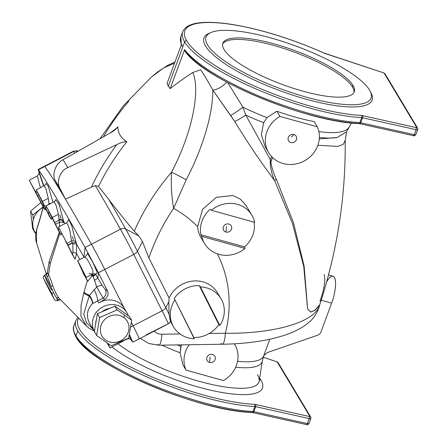 <?xml version="1.0" encoding="UTF-8"?>
<svg xmlns="http://www.w3.org/2000/svg" width="447" height="447" viewBox="0 0 447 447"><rect width="100%" height="100%" fill="white"/><g stroke="black" fill="none" stroke-linecap="round" stroke-linejoin="round"><path stroke-width="0.67" d="M67.022 243.364L67.849 245.085L72.353 242.755L71.526 241.034L67.022 243.364L71.526 241.034L69.905 230.484L67.95 224.813L66.469 222.863L67.95 224.813L69.905 230.484L71.526 241.034L72.353 242.755L67.849 245.085L58.479 226.998L67.022 243.364M80.711 267.362L77.555 260.724L78.974 263.082L86.176 277.38L79.974 265.898L83.444 273.48L80.711 267.362M65.48 240.927L70.09 249.912L65.48 240.927M43.946 205.279L48.002 213.409L43.946 205.279M37.811 196.792L29.239 180.18L35.442 191.662L36.671 191.025L35.442 191.662L36.123 193.02L37.319 192.4L36.123 193.02L35.442 191.662L40.481 201.703L37.811 196.792M40.409 187.706L37.285 176.012L40.409 187.706M52.724 219.203L46.091 205.944L52.299 217.426L58.406 214.264L56.154 205.57L54.193 201.753L56.154 205.57L58.406 214.264L52.299 217.426L54.702 222.494L58.764 220.388L59.038 219.488L58.406 214.264L59.038 219.488A3.308 2.989 175.5 0 1 63.608 221.192L64.966 223.64L63.608 221.192L58.993 204.162L55.763 199.792L58.993 204.162L63.608 221.192L63.496 222.751A3.308 1.19 -5.8 0 0 59.613 222.176L55.551 224.282L52.299 217.426L52.724 219.203L57.065 227.713L52.724 219.203M42.454 202.407L36.218 189.88L42.42 201.362L48.282 198.328L46.13 189.584L44.387 185.65L46.13 189.584L48.282 198.328L42.42 201.362L44.845 206.52L48.757 204.497L48.986 203.743L48.282 198.328L48.986 203.743A3.308 3.073 175.4 0 1 50.93 203.441A3.308 3.073 -4.6 0 0 48.986 203.743L48.757 204.497L44.845 206.52L42.42 201.362L42.454 202.407L43.806 205.005L42.454 202.407M317.325 126.836A27.58 25.367 -31 0 1 311.883 155.053A27.58 25.367 -31 0 1 283.124 163.518A27.58 25.367 -31 0 1 268.72 152.712A27.58 25.367 -31 0 1 279.917 116.421L317.325 126.836L314.196 121.623L317.325 126.836L279.917 116.421L276.788 111.208A79.275 20.445 20.3 0 0 314.196 121.623A79.275 20.445 -159.7 0 1 276.788 111.208L279.917 116.421A27.58 25.367 149 0 0 265.412 142.112A27.58 25.367 149 0 0 283.124 163.518A27.58 25.367 149 0 0 311.883 155.053A27.58 25.367 149 0 0 317.325 126.836M181.521 45.493L181.504 44.382A111.705 28.809 -159.7 0 1 180.845 36.783A111.705 28.809 20.3 0 0 181.504 44.382L167.055 83.433L168.312 86.115L184.661 41.912A111.705 28.809 -159.7 0 1 182.694 31.787A111.705 28.809 20.3 0 0 184.661 41.912A1.654 1.52 -31 0 1 186.74 40.839A110.046 28.384 -159.7 0 1 219.835 23.015A110.046 28.384 -159.7 0 1 323.701 52.964A1.654 0.408 -65.8 0 1 323.824 52.958A1.654 0.408 114.2 0 0 323.701 52.964A110.046 28.384 20.3 0 0 219.835 23.015A110.046 28.384 20.3 0 0 186.74 40.839A110.046 28.384 20.3 0 0 258.774 87.936A110.046 28.384 20.3 0 0 361.159 115.421A4.414 1.14 -159.7 0 1 362.511 115.622L416.073 127.546A1.101 0.285 20.3 0 0 416.688 127.412L384.23 73.291A1.101 0.285 20.3 0 0 383.168 72.693L325.304 53.59A4.414 1.14 -159.7 0 1 323.701 52.964A4.414 1.14 20.3 0 0 325.304 53.59L325.198 53.551M263.205 357.226L276.296 361.606A1.101 0.285 -159.7 0 1 277.352 362.21L309.816 416.33A1.654 1.52 -31 0 1 310.788 418.252A2.76 0.71 -159.7 0 1 310.833 418.504A2.76 0.71 -159.7 0 1 309.235 418.582L307.385 423.583L253.829 411.659A1.654 0.749 102.6 0 1 252.873 412.648A1.654 0.749 -77.4 0 0 253.829 411.659A2.76 0.71 20.3 0 0 252.985 411.531A1.654 1.229 93 0 1 251.795 412.486A1.654 1.229 -87 0 0 252.985 411.531A111.705 28.809 -159.7 0 1 149.058 383.632A111.705 28.809 -159.7 0 1 75.94 335.826A1.654 1.52 149 0 0 76.046 337.105A1.654 1.52 -31 0 1 75.94 335.826A111.705 28.809 20.3 0 0 149.058 383.632A111.705 28.809 20.3 0 0 252.985 411.531L254.835 406.535A111.705 28.809 -159.7 0 1 150.907 378.637A111.705 28.809 -159.7 0 1 77.789 330.83L75.94 335.826L77.789 330.83A111.705 28.809 -159.7 0 1 75.822 320.7A111.705 28.809 20.3 0 0 77.789 330.83A111.705 28.809 20.3 0 0 150.907 378.637A111.705 28.809 20.3 0 0 254.835 406.535L252.985 411.531A2.76 0.71 -159.7 0 1 253.829 411.659L307.385 423.583L309.235 418.582L255.678 406.658L253.829 411.659L255.678 406.658A2.76 0.71 20.3 0 0 254.835 406.535A1.654 1.229 -87 0 0 254.287 404.334A4.414 1.14 -159.7 0 1 255.639 404.535L309.195 416.459A1.101 0.285 20.3 0 0 309.816 416.33L277.352 362.21A1.101 0.285 20.3 0 0 276.296 361.606L276.19 361.573M202.983 240.436A27.58 25.367 -31 0 1 197.652 226.612A126.87 116.701 149 0 0 173.62 208.33C171.587 196.451 170.883 184.427 171.508 172.251A228.797 210.453 149 0 0 134.273 231.172C124.098 219.131 115.51 208.414 108.509 199.016L98.496 186.393L95.328 185.645L98.496 186.393C106.269 170.553 115.723 155.673 126.853 141.744C121.003 138.201 117.991 133.184 117.829 126.691L116.309 128.742L117.829 126.691C117.991 133.184 121.003 138.201 126.853 141.744C124.07 141.66 120.707 142.621 116.773 144.627C106.839 158.02 98.379 172.184 91.395 187.114L95.328 185.645A522.934 13.952 62.6 0 1 120.461 229.216A23.719 0.631 62.6 0 1 133.759 254.444L162.116 310.782L133.111 325.796L162.116 310.782A23.719 0.631 62.6 0 1 168.228 323.863A23.719 0.631 -117.4 0 0 162.116 310.782L133.759 254.444L98.39 272.754L107.548 290.952L105.324 289.544L102.139 285.437L97.854 278.123L102.139 285.437L105.324 289.544L107.548 290.952L98.379 272.731L97.854 278.123L95.798 274.849L97.239 272.486L92.725 262.138L87.534 253.494L86.271 255.416L87.534 253.494L92.725 262.138L97.239 272.486L95.798 274.849L97.854 278.123L98.379 272.731L85.098 247.537A522.934 13.952 -117.4 0 0 38.448 169.759L43.867 185.918L38.442 169.754A522.934 13.952 62.6 0 1 85.092 247.521L83.958 257.047L76.482 244.068L71.771 225.83L68.682 219.298L67.961 221.12L68.682 219.298L71.771 225.83L76.482 244.068L83.958 257.047L85.098 247.537L91.456 244.23A23.719 0.631 62.6 0 1 104.754 269.457L133.759 254.444A23.719 0.631 -117.4 0 0 120.461 229.216L91.456 244.23A522.934 13.952 -117.4 0 0 65.463 199.206L91.395 187.114C98.379 172.184 106.839 158.02 116.773 144.627L67.815 167.603C60.155 170.424 55.892 181.951 60.066 188.561L65.463 199.206A522.934 13.952 62.6 0 1 91.456 244.23L120.461 229.216A522.934 13.952 -117.4 0 0 95.328 185.645L91.395 187.114L65.463 199.206A522.934 13.952 -117.4 0 0 60.239 190.495A522.934 13.952 -117.4 0 0 44.812 166.463A23.719 0.631 -117.4 0 0 44.538 166.178A23.719 0.631 62.6 0 1 44.812 166.463L73.816 151.449A522.934 13.952 62.6 0 1 74.917 153.008A522.934 13.952 -117.4 0 0 73.816 151.449L44.812 166.463A522.934 13.952 62.6 0 1 60.239 190.495L55.339 180.683L60.239 190.495A522.934 13.952 62.6 0 1 65.463 199.206L60.066 188.561L55.339 180.683C51.522 174.665 55.786 163.138 63.094 159.724L67.815 167.603L116.773 144.627C120.707 142.621 124.07 141.66 126.853 141.744C115.723 155.673 106.269 170.553 98.496 186.393L108.509 199.016C115.51 208.414 124.098 219.131 134.273 231.172A228.797 210.453 -31 0 1 171.508 172.251C192.635 132.105 200.569 89.948 192.774 72.52A254.717 234.295 149 0 0 170.173 88.629L184.617 49.578A111.705 28.809 20.3 0 0 359.857 122.618L361.707 117.617A111.705 28.809 -159.7 0 1 257.779 89.718A111.705 28.809 -159.7 0 1 184.661 41.912L168.312 86.115L170.173 88.629L168.312 86.115L167.055 83.433L181.504 44.382L182.477 46.309M161.898 345.157A77.281 19.931 20.3 0 0 180.096 352.795L180.856 346.386A76.677 19.774 -159.7 0 1 177.152 344.922A76.677 19.774 20.3 0 0 180.856 346.386L181.337 344.861L180.096 352.795A77.281 19.931 -159.7 0 1 161.898 345.157M237.58 361.265A76.677 19.774 20.3 0 0 263.635 355.952A76.677 19.774 -159.7 0 1 237.58 361.265M151.36 77.108L163.792 67.821L174.553 63.167L163.792 67.821L151.36 77.108M251.331 412.335A110.046 28.384 -159.7 0 1 148.946 384.85A110.046 28.384 -159.7 0 1 76.912 337.753A1.654 1.52 -31 0 1 76.046 337.105C89.97 365.059 198.099 411.022 251.795 412.486A1.654 1.229 93 0 1 251.331 412.335M76.046 337.105C73.325 331.819 72.632 328.02 73.973 325.701A111.705 28.809 20.3 0 0 75.94 335.826A111.705 28.809 -159.7 0 1 73.973 325.701L75.822 320.7L77.812 317.521M78.644 318.348A110.046 28.384 20.3 0 0 134.24 368.775A110.046 28.384 20.3 0 0 254.287 404.334A110.046 28.384 -159.7 0 1 134.24 368.775A110.046 28.384 -159.7 0 1 78.644 318.348M260.964 380.185A86.74 22.372 -159.7 0 1 212.096 390.522A86.74 22.372 -159.7 0 1 111.951 346.911A86.74 22.372 20.3 0 0 212.096 390.522A86.74 22.372 20.3 0 0 260.964 380.185A86.74 22.372 20.3 0 0 259.634 378.207A86.74 22.372 -159.7 0 1 260.964 380.185A5.515 5.073 -31 0 1 259.439 379.469A5.515 5.073 149 0 0 260.964 380.185M182.935 364.931L180.096 352.795L182.935 364.931L186.058 370.144L182.935 364.931M118.03 343.765A81.326 20.975 20.3 0 0 202.491 382.207A81.326 20.975 20.3 0 0 259.187 381.067A81.326 20.975 -159.7 0 1 202.491 382.207A81.326 20.975 -159.7 0 1 118.03 343.765M263.842 355.231A76.677 19.774 -159.7 0 1 263.635 355.952L262.35 360.88A77.281 19.931 -159.7 0 1 235.703 367.227A77.281 19.931 20.3 0 0 262.35 360.88L259.187 381.067A81.326 20.975 -159.7 0 0 257.478 374.754M307.385 423.583A2.76 0.71 20.3 0 0 308.983 423.499A2.76 0.71 -159.7 0 1 307.385 423.583A1.654 0.749 102.6 0 1 306.435 424.572A1.654 0.749 -77.4 0 0 307.385 423.583M251.795 412.486L252.873 412.648A1.654 0.749 102.6 0 1 252.684 412.536M308.938 423.253A2.76 0.71 -159.7 0 1 308.983 423.499L310.833 418.504L310.682 416.978A1.654 1.52 149 0 0 309.816 416.33A1.101 0.285 -159.7 0 1 309.195 416.459L255.639 404.535A4.414 1.14 20.3 0 0 254.287 404.334A1.654 1.229 93 0 1 254.835 406.535A2.76 0.71 -159.7 0 1 255.678 406.658A1.654 0.749 -77.4 0 0 255.639 404.535A1.654 0.749 102.6 0 1 255.678 406.658L309.235 418.582A1.654 0.749 -77.4 0 0 309.195 416.459A1.654 0.749 102.6 0 1 309.235 418.582A2.76 0.71 20.3 0 0 310.833 418.504M277.352 362.21A1.654 1.52 -31 0 1 278.218 362.858A1.654 1.52 149 0 0 277.352 362.21M223.466 380.565L186.058 370.144A27.58 25.367 -31 0 1 189.187 344.743A27.58 25.367 149 0 0 186.058 370.144L223.466 380.565A27.58 25.367 149 0 0 234.379 343.81A27.58 25.367 -31 0 1 234.664 344.274A27.58 25.367 -31 0 1 223.466 380.565M319.281 138.888L337.116 137.531A76.677 19.774 -159.7 0 1 319.37 137.447A76.677 19.774 20.3 0 0 337.116 137.531L319.281 138.888M369.54 90.087A87.981 22.691 -159.7 0 1 370.194 91.277A87.981 22.691 -159.7 0 1 280.699 88.824A87.981 22.691 -159.7 0 1 211.146 32.441A87.981 22.691 -159.7 0 1 294.757 45.639A87.981 22.691 -159.7 0 1 369.54 90.087A87.981 22.691 20.3 0 0 232.708 30.631A87.981 22.691 20.3 0 0 263.462 81.902A87.981 22.691 20.3 0 0 369.54 90.087M211.146 32.441L209.14 33.285A89.64 23.121 20.3 0 0 279.995 90.724A89.64 23.121 20.3 0 0 371.178 93.222L370.194 91.277M370.636 92.233A89.64 23.121 -159.7 0 1 279.995 90.724A89.64 23.121 -159.7 0 1 210.191 32.882M181.292 44.946L180.845 36.783L182.694 31.787C186.103 24.16 196.702 22.501 207.162 22.35C215.108 22.255 224.433 23.121 235.133 24.948C263.518 30.033 293.081 39.364 323.824 52.958L383.168 72.693A1.101 0.285 -159.7 0 1 384.23 73.291L416.688 127.412A1.654 1.52 -31 0 1 417.66 129.339A2.76 0.71 -159.7 0 1 417.705 129.585A2.76 0.71 -159.7 0 1 416.107 129.669L414.263 134.664L360.701 122.741A1.654 0.749 102.6 0 1 359.751 123.735A1.654 0.749 -77.4 0 0 360.701 122.741A2.76 0.71 20.3 0 0 359.857 122.618A1.654 1.229 93 0 1 358.673 123.573A1.654 1.229 93 0 1 358.203 123.417A110.046 28.384 -159.7 0 1 185.589 51.506L184.617 49.578L184.807 50.975C203.452 79.153 306.96 122.126 358.673 123.573A1.654 1.229 -87 0 0 359.857 122.618A2.76 0.71 -159.7 0 1 360.701 122.741L414.263 134.664L416.107 129.669L362.551 117.745L360.701 122.741L362.551 117.745A2.76 0.71 20.3 0 0 361.707 117.617L359.857 122.618A111.705 28.809 -159.7 0 1 184.617 49.578L170.173 88.629A254.717 234.295 -31 0 1 192.774 72.52C200.569 89.948 192.635 132.105 171.508 172.251A16.55 1.045 27.7 0 1 186.215 179.75L173.62 208.33A208.285 191.584 149 0 0 148.89 257.93L169.095 298.06A27.58 25.367 -31 0 1 194.473 280.945A27.58 25.367 -31 0 1 218.969 295.802M227.769 82.622L242.917 107.151A77.281 19.931 20.3 0 0 267.082 117.639L276.788 111.208L267.082 117.639L263.613 122.674A76.677 19.774 -159.7 0 1 245.794 115.091L270.385 159.719L271.647 156.606L270.385 159.719L245.794 115.091A76.677 19.774 20.3 0 0 263.613 122.674L261.383 134.854L265.194 146.839L261.383 134.888L263.613 122.674L267.082 117.639A77.281 19.931 -159.7 0 1 242.917 107.151L245.794 115.091L242.917 107.151L227.769 82.622M318.867 131.608A77.281 19.931 20.3 0 0 348.621 127.663A77.281 19.931 -159.7 0 1 318.867 131.608M353.041 85.494A70.056 18.07 -159.7 0 1 268.58 78.979A70.056 18.07 -159.7 0 1 244.09 38.151A70.056 18.07 -159.7 0 1 353.041 85.494A70.056 18.07 20.3 0 0 284.588 47.036A70.056 18.07 20.3 0 0 222.869 43.236A70.056 18.07 20.3 0 0 282.303 84.489A70.056 18.07 20.3 0 0 354.275 91.847A70.056 18.07 20.3 0 0 353.041 85.494L352.487 86.992A70.056 18.07 -159.7 0 1 353.935 92.574A70.056 18.07 20.3 0 0 352.487 86.992L353.041 85.494M414.263 134.664A2.76 0.71 20.3 0 0 415.855 134.586A2.76 0.71 -159.7 0 1 414.263 134.664A1.654 0.749 102.6 0 1 413.307 135.659A1.654 0.749 -77.4 0 0 414.263 134.664M325.265 53.517L383.062 72.66M186.74 40.839A1.654 1.52 149 0 0 184.661 41.912A111.705 28.809 20.3 0 0 257.779 89.718A111.705 28.809 20.3 0 0 361.707 117.617A1.654 1.229 -87 0 0 361.159 115.421A110.046 28.384 -159.7 0 1 258.774 87.936A110.046 28.384 -159.7 0 1 186.74 40.839M384.23 73.291A1.654 1.52 -31 0 1 385.091 73.939A1.654 1.52 149 0 0 384.23 73.291M361.159 115.421A1.654 1.229 93 0 1 361.707 117.617A2.76 0.71 -159.7 0 1 362.551 117.745A1.654 0.749 -77.4 0 0 362.511 115.622A4.414 1.14 20.3 0 0 361.159 115.421M362.511 115.622A1.654 0.749 102.6 0 1 362.551 117.745L416.107 129.669A1.654 0.749 -77.4 0 0 416.073 127.546L362.511 115.622M383.135 72.621L385.091 73.939L417.554 128.06A1.654 1.52 149 0 0 416.688 127.412A1.101 0.285 -159.7 0 1 416.073 127.546A1.654 0.749 102.6 0 1 416.107 129.669A2.76 0.71 20.3 0 0 417.705 129.585L415.855 134.586A2.76 0.71 -159.7 0 0 415.811 134.335M358.673 123.573L359.751 123.735A1.654 0.749 102.6 0 1 359.556 123.618M272.553 157.528L270.876 162.155C271.877 168.184 273.732 173.95 276.442 179.443L293.439 222.645L304.133 266.133L307.625 309.078L310.866 312.012L314.967 310.19L319.756 304.731L314.967 310.19L310.866 312.012L307.625 309.078L304.133 266.133L293.439 222.645L276.442 179.443A2.76 0.693 -26.1 0 0 274.62 180.599C261.031 162.507 247.722 142.8 234.703 121.478L212.811 90.087C213.068 112.75 203.351 147.147 186.215 179.75C203.351 147.147 213.068 112.75 212.811 90.087C207.827 81.047 203.771 74.28 200.647 69.788L192.774 72.52L200.647 69.788C203.771 74.28 207.827 81.047 212.811 90.087A11.03 4.554 146.3 0 0 226.657 82.03A11.03 4.554 -33.7 0 1 212.811 90.087L230.663 115.488A11.03 0.855 145.1 0 0 242.917 107.151A11.03 0.855 -34.9 0 1 230.663 115.488L234.703 121.478A11.03 1.067 148.7 0 0 245.794 115.091A11.03 1.067 -31.3 0 1 234.703 121.478C247.722 142.8 261.031 162.507 274.62 180.599L292.427 223.276L303.736 266.418L307.603 309.078L310.838 312.09L314.923 310.369L319.544 305.435L314.923 310.369L310.838 312.09L307.603 309.078L303.736 266.418L292.427 223.276L274.62 180.599A2.76 0.693 153.9 0 1 276.442 179.443C273.732 173.95 271.877 168.184 270.876 162.155A2.76 0.71 -4.1 0 0 270.195 162.216C270.496 168.586 271.972 174.716 274.62 180.599C271.972 174.716 270.496 168.586 270.195 162.216L270.385 159.719L270.195 162.216A2.76 0.71 175.9 0 1 270.876 162.155L270.385 159.735L270.876 162.155L272.553 157.528M138.95 338.591A23.719 0.631 62.6 0 0 139.229 338.876A23.719 0.631 -117.4 0 0 133.111 325.796L130.859 326.958L133.111 325.796L131.412 322.421L133.111 325.796A23.719 0.631 62.6 0 1 139.229 338.876L168.228 323.863A23.719 0.631 62.6 0 1 168.161 323.835L146.191 334.842M319.761 304.709L319.879 304.239C317.862 312.492 313.576 319.041 307.022 323.879C303.06 327.087 296.512 331.098 285.415 334.976C267.904 340.776 246.85 343.86 222.254 344.235A16.55 3.459 -90.9 0 0 225.344 333.255C274.698 333.959 314.995 321.806 319.544 305.435C314.995 321.806 274.698 333.959 225.344 333.255A126.87 116.701 149 0 0 217.371 253.851A126.87 116.701 -31 0 1 225.344 333.255L209.213 333.501L225.344 333.255A16.55 3.459 89.1 0 1 222.254 344.235L158.758 345.207A16.55 3.459 -90.9 0 0 161.848 334.227A11.03 10.147 -31 0 1 154.221 331.115A11.03 10.147 149 0 0 161.848 334.227L180.024 333.948L161.848 334.227A16.55 3.459 89.1 0 1 158.758 345.207A16.55 3.459 89.1 0 1 157.567 344.24M200.373 286.873A27.58 25.367 -31 0 1 220.969 298.641A27.58 25.367 -31 0 1 219.835 325.539L218.84 324.561A27.58 25.367 -31 0 1 193.864 337.491L194.261 338.776A27.58 25.367 -31 0 1 188.07 337.82A27.58 25.367 -31 0 1 173.665 327.014A27.58 25.367 -31 0 1 174.799 300.11L174.235 298.49A27.58 25.367 -31 0 1 199.211 285.56L200.373 286.873L199.211 285.56A27.58 25.367 149 0 0 174.235 298.49L174.799 300.11A27.58 25.367 149 0 0 188.07 337.82A27.58 25.367 149 0 0 194.261 338.776L174.235 298.49L193.864 337.491A27.58 25.367 149 0 0 218.84 324.561L199.211 285.56L218.84 324.561L219.835 325.539L200.373 286.873L219.835 325.539A27.58 25.367 149 0 0 200.373 286.873M220.969 298.641L217.404 292.701A27.58 25.367 149 0 0 192.623 281.085A27.58 25.367 149 0 0 169.095 298.06L168.804 301.837L169.072 314.291L170.458 321.65M168.228 323.863L170.486 321.711L173.665 327.014M169.072 314.291A20.959 0.559 -117.4 0 0 165.798 307.659A5.515 2.157 153.3 0 1 162.116 310.782A5.515 2.157 -26.7 0 0 165.798 307.659A20.959 0.559 62.6 0 1 169.072 314.291L168.804 301.837L165.798 307.659L137.441 251.32A5.515 2.157 153.3 0 1 133.759 254.444A5.515 2.157 -26.7 0 0 137.441 251.32L165.798 307.659L168.804 301.837L169.095 298.06L148.89 257.93L142.487 241.553L137.441 251.32A20.959 0.559 -117.4 0 0 125.691 229.026A5.515 4.47 150.5 0 0 120.461 229.216A5.515 4.47 -29.5 0 1 125.691 229.026A20.959 0.559 62.6 0 1 137.441 251.32L142.487 241.553L138.883 236.016L125.691 229.026A520.174 13.879 -117.4 0 0 108.509 199.016A520.174 13.879 62.6 0 1 125.691 229.026L138.883 236.016L134.273 231.172L138.883 236.016L142.487 241.553L148.89 257.93A208.285 191.584 -31 0 1 173.62 208.33A126.87 116.701 -31 0 1 197.652 226.612L202.603 209.308L216.365 197.317L232.988 195.535L240.408 199.144L246.073 205.536M326.411 282.292A20.685 6.118 105.6 0 1 335.11 279.224A20.685 6.118 105.6 0 1 331.646 303.116L321.03 331.808L331.646 303.116A20.685 6.118 -74.4 0 0 333.021 276.224L328.389 274.939M317.443 335.267L267.351 352.577L317.443 335.267A5.515 5.073 149 0 0 321.03 331.808A5.515 5.073 -31 0 1 317.443 335.267M324.047 274.525C325.69 279.71 324.477 288.192 320.41 299.987L319.963 301.312M321.169 300.2L331.646 303.116L321.169 300.2M263.736 355.683L267.351 352.577L263.736 355.683M293.847 134.525A4.414 4.057 -31 0 1 295.149 141.503A4.414 4.057 -31 0 1 288.114 139.542A4.414 4.057 -31 0 1 293.847 134.525L291.478 137.039L293.847 134.525A4.414 4.057 149 0 0 288.114 139.542A4.414 4.057 149 0 0 295.149 141.503A4.414 4.057 149 0 0 293.847 134.525M209.531 362.456A4.414 4.057 -31 0 1 208.235 355.482A4.414 4.057 -31 0 1 215.27 357.438A4.414 4.057 -31 0 1 209.531 362.456L210.124 356.974L209.531 362.456A4.414 4.057 149 0 0 215.27 357.438A4.414 4.057 149 0 0 208.235 355.482A4.414 4.057 149 0 0 209.531 362.456M103.475 136.788A228.797 210.453 -31 0 1 128.865 101.162M73.816 151.449A23.719 0.631 -117.4 0 0 73.537 151.164A23.719 0.631 62.6 0 1 73.816 151.449A5.515 5.425 -35.7 0 1 78.208 151.142A5.515 5.425 144.3 0 0 73.816 151.449M171.508 172.251C170.883 184.427 171.587 196.451 173.62 208.33L186.215 179.75A16.55 1.045 -152.3 0 0 171.508 172.251M225.936 232.049L226.523 226.568L225.936 232.049A4.414 4.057 149 0 0 231.675 227.031A4.414 4.057 149 0 0 224.64 225.07A4.414 4.057 149 0 0 225.936 232.049A4.414 4.057 -31 0 1 224.64 225.07A4.414 4.057 -31 0 1 231.675 227.031A4.414 4.057 -31 0 1 225.936 232.049M254.667 222.327A27.58 25.367 149 0 0 211.375 210.269L254.667 222.327L211.375 210.269L210.297 209.224A27.58 25.367 149 0 0 200.865 234.72L201.72 236.374A27.58 25.367 149 0 0 218.952 254.343A27.58 25.367 149 0 0 245.012 248.431L201.72 236.374L245.012 248.431L244.531 246.878L200.865 234.72L244.531 246.878A27.58 25.367 149 0 0 254.108 222.17A27.58 25.367 -31 0 1 244.531 246.878L245.012 248.431A27.58 25.367 -31 0 1 218.952 254.343A27.58 25.367 -31 0 1 204.542 243.537A27.58 25.367 -31 0 1 201.72 236.374L200.865 234.72A27.58 25.367 -31 0 1 210.297 209.224L211.375 210.269A27.58 25.367 -31 0 1 251.845 215.163A27.58 25.367 -31 0 1 254.667 222.327M251.845 215.163L246.051 205.497L240.374 199.116L232.954 195.529L216.342 197.328L202.592 209.319L197.652 226.612A27.58 25.367 149 0 0 200.982 237.597L204.542 243.537M104.754 269.457L124.372 308.436L104.754 269.457A23.719 0.631 -117.4 0 0 91.456 244.23L85.098 247.537L98.39 272.754L104.754 269.457M109.884 133.145L63.094 159.724L109.884 133.145L117.444 127.551L117.829 126.691C116.444 128.932 113.801 131.083 109.884 133.145M67.815 167.603L63.094 159.724C55.786 163.138 51.522 174.665 55.339 180.683L60.066 188.561C55.892 181.951 60.155 170.424 67.815 167.603M319.817 304.536L319.544 305.435A2.76 2.665 20.5 0 1 319.622 305.111A2.76 2.665 -159.5 0 0 319.544 305.435L319.817 304.536M222.254 344.235A16.55 3.459 89.1 0 1 221.064 343.268M317.862 145.281L338.033 146.392L343.402 144.197L345.19 140.313L346.598 131.692M351.493 123.009L346.537 131.859L337.116 137.531L346.559 131.798M109.973 308.279A15.997 14.712 149 0 0 101.944 311.782A15.997 14.712 -31 0 1 109.973 308.279M96.39 319.672A15.997 14.712 149 0 0 95.664 324.075A15.997 14.712 -31 0 1 96.39 319.672M104.699 310.581A15.444 14.209 -31 0 1 107.224 309.48A15.444 14.209 149 0 0 104.699 310.581M51.662 289.919C48.757 285.337 46.751 281.37 45.655 278.006A14.343 0.38 62.6 0 1 44.471 275.207A14.343 0.38 62.6 0 1 50.718 286.443C49.539 282.197 48.388 278.911 47.265 276.581L45.817 274.508L46.734 273.475L46.717 274.246M46.13 274.687A2.207 2.162 148 0 0 47.337 272.664A2.207 2.162 -32 0 1 46.13 274.687L47.265 276.581A2.207 1.822 149.4 0 0 48.567 274.715L47.337 272.664L48.567 274.715L50.287 263.534A33.095 8.867 -161.6 0 1 49.148 261.64L47.337 272.664L46.678 273.625L47.337 272.664L49.148 261.64L59.322 232.088L58.462 230.596L61.049 235.01L55.551 224.282L58.401 229.942L58.965 228.205L58.401 229.942L61.049 235.01L59.892 233.032L50.276 263.562L48.567 274.715C49.863 277.241 51.243 280.845 52.718 285.538C54.707 291.204 56.847 295.461 59.138 298.305L86.623 326.159L80.918 316.392L81.13 304.882L83.757 293.076L87.316 280.587L83.248 273.447L87.316 280.587L84.03 292.087A11.03 3.095 15.8 0 0 89.434 295.333L96.731 286.957L92.948 275.525L92.015 275.939A11.03 3.095 15.8 0 0 93.222 276.542A11.03 3.095 -164.2 0 1 92.015 275.939L87.729 281.325L84.701 275.067L87.729 281.325L92.356 275.497L92.948 275.525L93.222 276.542A6.621 1.626 147.6 0 0 94.714 275.028L92.948 275.525L94.714 275.028A6.621 1.626 -32.4 0 1 93.222 276.542L96.731 286.957L89.434 295.333A11.03 3.095 -164.2 0 1 84.03 292.087L83.757 293.076A11.03 2.621 14.7 0 0 89.171 295.942L89.434 295.333L89.171 295.942A11.03 2.621 -165.3 0 1 83.757 293.076L81.13 304.882L80.918 316.392L86.623 326.159L89.4 328.439L94.138 330.953M51.841 217.549L51.304 219.321L49.321 216.247L51.304 219.321L48.393 213.739L48.935 211.945L48.393 213.739L45.56 208.067L51.304 219.321L51.841 217.549M45.449 208.291L45.181 209.984L43.348 207.279L36.475 230.428L36.581 243C35.469 239.86 35.279 236.077 36.011 231.652L39.822 219.159A11.03 3.593 16.3 0 0 39.811 219.807L43.242 207.151L45.181 209.984L43.214 206.419L43.61 203.933L43.214 206.419L37.598 195.892L45.181 209.984L45.449 208.291M34.453 231.362L35.721 233.474L34.453 231.362A18.757 17.249 -31 0 1 43.152 207.425A18.757 17.249 149 0 0 34.453 231.362A18.757 17.249 149 0 0 35.017 232.39L35.71 233.541M38.95 172.207L43.594 186.058L38.95 172.207C39.682 172.531 39.129 173.799 37.285 176.012L29.239 180.18M38.252 170.106L38.151 169.48L38.442 169.754L44.812 166.463L38.442 169.754L38.956 172.224M43.236 207.117L40.079 218.276A11.03 3.095 15.8 0 0 40.09 218.829A11.03 3.095 -164.2 0 1 40.079 218.276L39.822 219.159A11.03 3.593 -163.7 0 0 39.811 219.807L36.475 230.428M46.035 183.449L48.293 186.36L53.048 202.34L48.293 186.36L46.035 183.449M46.723 207.464L45.56 208.067L44.845 206.52L45.56 208.067L46.723 207.464M49.321 216.247L48.002 213.409L49.377 216.309M58.44 230.658L57.065 227.713L58.518 230.758M38.755 195.289L37.598 195.892L36.123 193.02L37.598 195.892L38.755 195.289M40.481 201.703L43.247 207.151L40.481 201.703M48.768 204.558L48.757 204.497A3.308 3.28 -135 0 1 49.326 204.268A3.308 3.28 45 0 0 48.757 204.497L48.768 204.558M60.809 217.985L59.87 214.878A3.308 1.157 -19.2 0 1 59.892 215.001M59.138 298.305A2.207 1.782 -39.1 0 0 56.613 298.177A2.207 1.782 140.9 0 1 59.138 298.305C56.847 295.461 54.707 291.204 52.718 285.538L50.718 286.443L52.718 285.538C51.243 280.845 49.863 277.241 48.567 274.715A2.207 1.822 -30.6 0 1 47.265 276.581C48.388 278.911 49.539 282.197 50.718 286.443L53.64 292.919L56.613 298.177A14.343 0.38 62.6 0 1 57.657 300.68A14.343 0.38 -117.4 0 0 56.613 298.177L53.64 292.919A2.207 0.866 153.3 0 1 51.556 293.042L43.823 279.017L54.126 298.931L51.556 293.042L54.126 298.931L43.823 279.017L51.556 293.042A2.207 0.866 -26.7 0 0 53.64 292.919L50.718 286.443A14.343 0.38 -117.4 0 0 44.471 275.207L45.817 274.508M61.557 233.468L61.049 235.01L61.557 233.468M71.693 253.315L70.09 249.912L75.146 259.305L71.855 253.555M76.543 253.622L75.146 259.305L72.492 254.237L72.962 252.304L72.839 244.252L72.498 243.045L67.994 245.375L72.492 254.237L67.849 245.085L67.994 245.375L72.498 243.045L72.353 242.755L72.839 244.252L72.962 252.304L72.492 254.237L75.146 259.305L76.543 253.622L79.929 259.495L76.543 253.622A3.308 0.693 13.8 0 0 72.962 252.304A3.308 0.693 -166.2 0 1 76.543 253.622L76.482 244.068L76.543 253.622M126.853 312.57L124.07 307.933A18.757 17.249 149 0 0 98.809 302.977L97.58 300.932L92.512 303.614C87.176 309.117 86.059 315.431 89.149 322.55L94.121 330.841A18.757 17.249 149 0 0 94.44 331.445A18.757 17.249 -31 0 1 94.121 330.841A18.757 17.249 -31 0 1 102.452 307.106A18.757 17.249 -31 0 1 126.853 312.57A18.757 17.249 -31 0 1 128.289 315.677A18.757 17.249 149 0 0 104.112 306.279A18.757 17.249 149 0 0 94.121 330.841L89.769 323.667M129.406 335.021L130.597 339.161L129.406 335.021M130.312 338.982L132.714 342.056L129.474 334.708L132.703 342.05M83.958 257.047L84.131 257.321L83.958 257.047A19.305 16.26 -30.1 0 1 84.03 257.371A19.305 16.26 149.9 0 0 83.958 257.047M94.686 331.87L89.149 322.55C86.059 315.431 87.176 309.117 92.512 303.614L103.05 298.11L104.81 299.227L103.05 298.11L97.58 300.932L98.809 302.977L104.81 299.227C107.878 296.942 108.789 294.187 107.548 290.952C108.789 294.187 107.878 296.942 104.81 299.227L98.809 302.977A18.757 17.249 -31 0 1 124.64 308.961M93.037 329.121L86.489 322.807L83.745 314.124L89.171 295.942L83.745 314.124L86.489 322.807L93.037 329.121M92.512 303.614A11.03 4.436 48.7 0 0 89.171 295.942A11.03 4.436 -131.3 0 1 92.512 303.614M92.685 303.485A11.03 4.716 50.3 0 0 89.434 295.333A11.03 4.716 -129.7 0 1 92.685 303.485M97.58 300.932A11.03 2.894 64.5 0 0 94.088 289.678A11.03 2.894 -115.5 0 1 97.58 300.932M103.05 298.11L96.731 286.957L103.05 298.11A6.621 5.984 122.4 0 0 105.324 289.544A6.621 5.984 -57.6 0 1 103.05 298.11M102.139 285.437A6.621 1.632 -28.7 0 0 96.731 286.957A6.621 1.632 151.3 0 1 102.139 285.437M97.854 278.123L94.63 280.336L97.854 278.123M95.798 274.849L94.714 275.028L95.798 274.849A3.308 2.989 125.4 0 0 94.943 273.804A3.308 2.989 -54.6 0 1 95.798 274.849M94.552 330.791L94.121 330.841L94.552 330.791M59.401 226.523L59.613 222.176L58.764 220.388L54.702 222.494L55.551 224.282L59.613 222.176L59.401 226.523M94.904 273.771L92.836 273.933L92.937 270.848L90.305 264.741L87.014 258.925L84.896 256.924L87.014 258.925L90.305 264.741L92.937 270.848L92.836 273.933L86.176 277.38M84.751 275.039L85.042 275.542L84.751 275.039M130.714 339.256C130.859 338.776 129.725 338.681 127.311 338.96L125.372 339.966M108.029 343.737L109.962 347.945L107.263 343.229L108.029 343.737M94.116 273.625A3.308 2.531 -73.4 0 1 94.714 275.028A3.308 2.531 106.6 0 0 94.116 273.625M91.613 273.743L89.098 273.447M92.719 273.994A3.308 1.961 -83.8 0 1 92.948 275.525A3.308 1.961 96.2 0 0 92.719 273.994M92.317 274.201A3.308 2.056 -75.1 0 1 92.356 275.497A3.308 2.056 104.9 0 0 92.317 274.201M91.685 274.531A3.308 1.889 -131.7 0 1 92.356 275.497A3.308 1.889 48.3 0 0 91.685 274.531M91.199 274.782A3.308 1.877 -131.6 0 1 92.015 275.939A3.308 1.877 48.4 0 0 91.199 274.782M76.482 244.068A3.308 0.939 -15.7 0 0 72.839 244.252A3.308 0.939 164.3 0 1 76.482 244.068M76.146 242.866A3.308 0.939 -15.7 0 0 72.498 243.045A3.308 0.939 164.3 0 1 76.146 242.866A3.308 3.163 5.8 0 0 71.526 241.034A3.308 3.163 -174.2 0 1 76.146 242.866M59.613 222.176A3.308 1.19 174.2 0 1 63.496 222.751A3.308 3.196 29.3 0 0 58.764 220.388L59.613 222.176M59.038 219.488L58.764 220.388A3.308 3.196 -150.7 0 1 63.496 222.751L63.608 221.192A3.308 2.989 -4.5 0 0 59.038 219.488M49.148 261.64A33.095 8.867 18.4 0 0 50.287 263.534L59.892 233.032L59.607 232.552L59.322 232.088L49.148 261.64M56.613 298.177C58.451 299.987 59.183 300.479 58.814 299.652M94.395 331.708L97.368 313.777L114.851 306.145L129.373 316.442L131.63 320.214L128.663 338.139L111.174 345.771L96.658 335.473L94.395 331.708L96.658 335.473L99.625 317.549L97.368 313.777L94.395 331.708M97.368 313.777L99.625 317.549L117.114 309.916L114.851 306.145L97.368 313.777M117.114 309.916L131.63 320.214L129.373 316.442L114.851 306.145L117.114 309.916L99.625 317.549L96.658 335.473L111.174 345.771L128.663 338.139L131.63 320.214L117.114 309.916M123.702 317.426A14.617 13.444 -31 0 1 119.768 341.184A14.617 13.444 -31 0 1 100.53 327.539A14.617 13.444 -31 0 1 123.702 317.426L124.668 315.56L123.702 317.426A14.617 13.444 149 0 0 100.53 327.539A14.617 13.444 149 0 0 119.768 341.184A14.617 13.444 149 0 0 123.702 317.426M43.141 206.888L32.815 214.968L33.357 219.443L32.815 214.968L43.141 206.888M34.905 232.2L35.229 232.736L34.905 232.2M30.558 211.202L32.815 214.968L30.558 211.202L32.698 228.875L34.961 232.641L32.698 228.875L30.558 211.202L40.906 202.502L30.558 211.202M222.651 44.007A70.056 18.07 -159.7 0 1 285.493 49.014A70.056 18.07 -159.7 0 1 352.487 86.992A70.056 18.07 20.3 0 0 285.493 49.014A70.056 18.07 20.3 0 0 222.651 44.007M46.091 205.944L54.193 201.753C55.601 200.396 56.143 199.636 55.814 199.474M36.218 189.88L44.387 185.65C45.745 184.455 46.304 183.628 46.063 183.169M263.635 355.952L269.815 339.256M175 61.954L167.552 65.413L157.428 72.118L151.589 76.906L123.372 105.788L100.044 138.732M252.873 412.648L306.435 424.572C307.201 425.041 308.05 424.684 308.983 423.499M276.263 361.539L278.218 362.858L310.682 416.978M417.554 128.06L417.705 129.585M359.751 123.735L413.307 135.659C413.933 136.162 414.782 135.804 415.855 134.586M268.72 152.712L265.16 146.784M319.756 304.731C337.351 250.605 345.827 195.797 345.19 140.313M234.39 343.81L234.664 344.274M78.376 151.041L73.537 151.164L38.151 169.48M140.297 338.323L148.851 343.514L158.758 345.207M46.326 274.14L36.581 243.006M58.937 300.021L57.657 300.68L55.545 300.641C54.551 299.579 56.182 303.01 48.868 289.203C41.292 274.352 43.722 278.319 43.286 276.956L44.471 275.207M139.229 338.876L132.843 342.184M58.479 226.998L66.469 222.863C67.788 221.684 68.307 220.986 68.033 220.757M77.555 260.724L84.896 256.924C86.226 255.678 86.718 255.036 86.377 254.997M124.137 340.603L109.962 347.945M73.437 239.715L72.297 236.597M60.775 299.987L58.931 300.021"/></g></svg>
